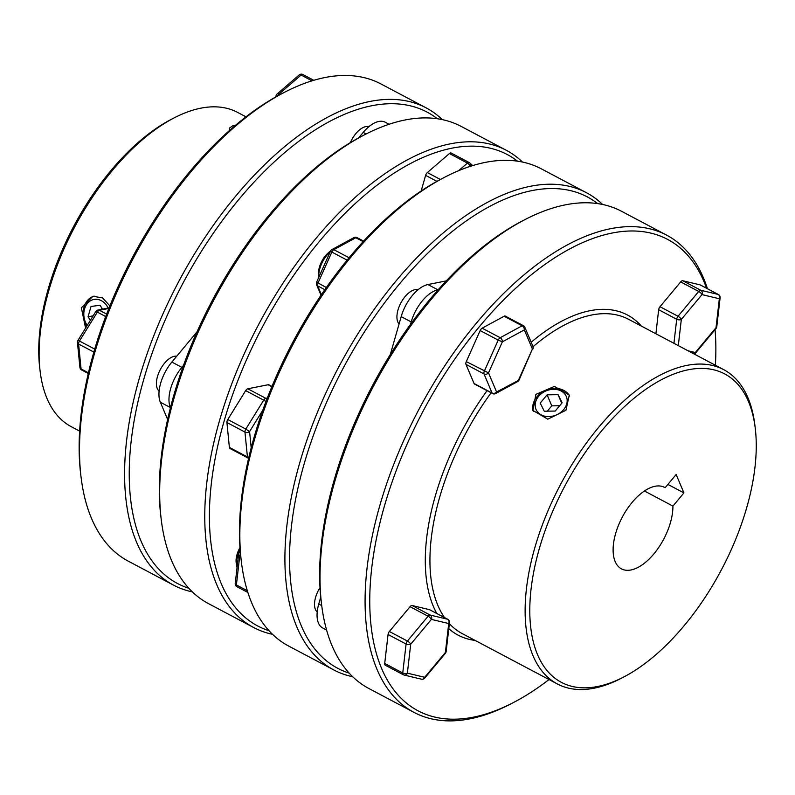 <?xml version="1.0" encoding="UTF-8"?>
<svg xmlns="http://www.w3.org/2000/svg" width="795" height="795" viewBox="0 0 795 795"><rect width="100%" height="100%" fill="white"/><g stroke="black" fill="none" stroke-linecap="round" stroke-linejoin="round"><path stroke-width="1.19" d="M700.514 285.087A3.289 1.679 117.9 0 0 700.335 284.968A3.289 1.679 117.9 0 0 700.137 284.888L718.173 294.438A3.289 1.679 -62.1 0 1 718.372 294.508A3.289 1.679 -62.1 0 1 718.71 294.816M481.055 329.12A3.289 1.679 117.9 0 0 480.16 330.561L498.197 340.111A3.289 1.679 -62.1 0 1 499.091 338.67A3.289 1.679 -62.1 0 1 500.194 337.716L482.148 328.176A3.289 1.679 117.9 0 0 481.055 329.12M384.71 663.437L388.049 634.49L406.086 644.03A3.289 1.729 -173.4 0 0 410.707 644.208L407.368 673.166A3.289 2.812 103.4 0 1 404.099 675.044L421.439 679.178A3.289 2.812 103.4 0 0 424.709 677.3A3.289 1.083 39.8 0 1 424.729 678.085L445.409 653.271A3.289 3.289 0 0 0 446.154 651.532A3.289 1.729 -173.4 0 1 445.389 652.486L424.709 677.3L407.368 673.166A3.289 1.729 -173.4 0 1 402.747 672.987L384.71 663.437A3.289 1.679 117.9 0 0 384.83 664.68A3.289 1.679 117.9 0 0 385.277 665.206A3.289 1.679 117.9 0 0 385.486 665.286M569.657 396.069A19.756 15.711 -22.9 0 0 536.913 396.824A19.756 15.711 -22.9 0 0 533.375 411.462M565.941 410.28L569.29 395.055L554.413 386.41L535.88 394.37L532.898 410.449L547.795 419.184L565.941 410.28M684.247 625.566A174.512 88.792 -62.1 0 1 623.558 677.082A174.512 88.792 -62.1 0 1 530.354 623.767A174.512 88.792 -62.1 0 1 601.795 430.681A174.512 88.792 -62.1 0 1 755.25 428.247A174.512 88.792 -62.1 0 1 684.247 625.566M755.25 428.247L754.862 425.037A177.802 90.461 117.9 0 0 723.688 369.645A177.802 90.461 117.9 0 0 598.516 427.511A177.802 90.461 117.9 0 0 557.345 683.948A177.802 90.461 117.9 0 0 620.686 678.572L623.558 677.082M557.345 683.948L462.143 633.555A177.802 90.461 -62.1 0 1 449.364 623.648M444.504 617.576A177.802 90.461 -62.1 0 1 491.101 392.8M487.057 390.663A181.091 92.141 117.9 0 0 436.803 613.492M448.787 628.676A181.091 92.141 117.9 0 0 475.102 640.412M549.037 679.546A266.703 135.697 -62.1 0 1 513.063 702.75A266.703 135.697 -62.1 0 1 370.619 621.263A266.703 135.697 -62.1 0 1 479.802 326.159A266.703 135.697 -62.1 0 1 706.556 288.257M707.461 288.734A269.992 137.376 117.9 0 0 666.598 235.121A269.992 137.376 117.9 0 0 476.523 322.999A269.992 137.376 117.9 0 0 414.006 712.39A269.992 137.376 117.9 0 0 510.191 704.231L513.063 702.75M525.326 219.42L522.454 220.901A266.703 135.697 117.9 0 0 429.697 299.645A266.703 135.697 117.9 0 0 321.19 601.199L321.578 604.409A269.992 137.376 -62.1 0 1 431.427 299.129A269.992 137.376 -62.1 0 1 525.326 219.42A269.992 137.376 -62.1 0 1 621.501 211.261L666.598 235.121M414.006 712.39L368.92 688.53A269.992 137.376 -62.1 0 1 321.578 604.409M664.004 487.087L665.157 487.703A46.1 23.453 117.9 0 0 664.58 487.375A46.1 23.453 117.9 0 0 632.134 502.38A46.1 23.453 117.9 0 0 621.461 568.862A46.1 23.453 117.9 0 0 653.917 553.857A46.1 23.453 117.9 0 0 672.928 506.087L683.919 492.89L676.148 474.506L665.157 487.703M446.263 280.903L427.909 284.55A31.283 15.92 117.9 0 0 412.376 295.472A31.283 15.92 117.9 0 0 401.177 316.629L390.325 354.471M438.144 289.807L437.926 289.847A31.283 15.92 117.9 0 0 422.393 300.778A31.283 15.92 117.9 0 0 411.194 321.935L410.498 324.36M399.07 323.982A19.756 10.047 -62.1 0 1 397.808 321.965A19.756 10.047 -62.1 0 1 402.28 300.47A19.756 10.047 -62.1 0 1 418.011 289.778M241.402 561.986L241.014 558.776A266.703 135.697 -62.1 0 1 349.522 257.212A266.703 135.697 -62.1 0 1 442.278 178.477L445.15 176.987A269.992 137.376 117.9 0 0 351.251 256.705A269.992 137.376 117.9 0 0 241.402 561.986A269.992 137.376 117.9 0 0 288.744 646.096L333.84 669.966A269.992 137.376 -62.1 0 1 396.347 280.575A269.992 137.376 -62.1 0 1 586.422 192.698A269.992 137.376 -62.1 0 1 602.64 204.474M586.422 192.698L541.325 168.828A269.992 137.376 117.9 0 0 445.15 176.987M597.681 203.6A266.703 135.697 117.9 0 0 399.627 283.736A266.703 135.697 117.9 0 0 349.194 673.136M563.695 409.564A16.466 13.088 157.1 0 1 541.226 414.881A16.466 13.088 157.1 0 1 538.642 396.308A16.466 13.088 157.1 0 1 561.121 391.001A16.466 13.088 157.1 0 1 563.695 409.564M227.092 421.082A3.289 1.679 117.9 0 0 226.923 422.523L244.959 432.073A3.289 1.679 -62.1 0 1 245.128 430.622A3.289 1.679 -62.1 0 1 245.824 429.081L227.787 419.531A3.289 1.679 117.9 0 0 227.092 421.082M229.477 130.489L229.288 128.214L233.333 125.421L235.628 125.163M86.715 326.268A19.756 15.711 78.8 0 1 83.982 307.277A19.756 15.711 78.8 0 1 94.118 296.108M85.582 328.097L81.368 307.794L93.015 296.277L102.635 297.926L109.859 305.906M40.138 371.325L39.75 368.115A174.512 88.792 -62.1 0 1 48.257 288.843A174.512 88.792 -62.1 0 1 171.442 119.28L174.314 117.799A177.802 90.461 117.9 0 0 48.803 290.553A177.802 90.461 117.9 0 0 40.138 371.325A177.802 90.461 117.9 0 0 71.312 426.716L79.629 431.119M245.963 116.815L237.655 112.423A177.802 90.461 117.9 0 0 174.314 117.799M81.06 477.129L80.673 473.919A266.703 135.697 -62.1 0 1 93.671 352.761A266.703 135.697 -62.1 0 1 281.937 93.621L284.809 92.131A269.992 137.376 117.9 0 0 94.217 354.471A269.992 137.376 117.9 0 0 81.06 477.129A269.992 137.376 117.9 0 0 128.402 561.24L173.499 585.11A269.992 137.376 -62.1 0 1 139.314 378.341A269.992 137.376 -62.1 0 1 426.08 107.842A269.992 137.376 -62.1 0 1 442.298 119.618M426.08 107.842L380.994 83.972A269.992 137.376 117.9 0 0 284.809 92.131M437.339 118.743A266.703 135.697 117.9 0 0 143.776 379.275A266.703 135.697 117.9 0 0 188.852 588.28M159.099 391.1A19.756 10.047 -62.1 0 1 159.099 372.08A19.756 10.047 -62.1 0 1 174.363 356.289A19.756 10.047 -62.1 0 1 176.728 356.2M183.496 365.422L181.866 367.37A31.283 15.92 117.9 0 0 170.667 388.526A31.283 15.92 117.9 0 0 170.359 407.517L170.448 407.726M197.041 331.823L171.849 362.063A31.283 15.92 117.9 0 0 160.65 383.22A31.283 15.92 117.9 0 0 160.332 402.21L167.636 419.472M350.376 142.613A19.756 10.047 -62.1 0 1 368.84 126.713M269.018 630.713A266.703 135.697 -62.1 0 1 223.942 421.708A266.703 135.697 -62.1 0 1 517.515 161.176M522.464 162.051A269.992 137.376 117.9 0 0 506.256 150.265A269.992 137.376 117.9 0 0 219.48 420.764A269.992 137.376 117.9 0 0 253.675 627.533A269.992 137.376 117.9 0 0 272.536 634.311M364.984 134.564L362.113 136.044A266.703 135.697 117.9 0 0 173.837 395.185A266.703 135.697 117.9 0 0 160.848 516.343L161.236 519.552A269.992 137.376 -62.1 0 1 174.383 396.904A269.992 137.376 -62.1 0 1 364.984 134.564A269.992 137.376 -62.1 0 1 461.16 126.395L506.256 150.265M253.675 627.533L208.578 603.673A269.992 137.376 -62.1 0 1 161.236 519.552M108.19 308.023A16.466 13.098 -101.2 0 0 95.46 299.278A16.466 13.098 -101.2 0 0 84.528 308.987A16.466 13.098 -101.2 0 0 87.221 325.453M450.507 152.948A3.289 1.679 117.9 0 0 449.413 153.544L467.45 163.094A3.289 1.679 -62.1 0 1 468.543 162.498A3.289 1.679 -62.1 0 1 469.229 162.577A3.289 1.679 -62.1 0 1 469.408 162.697A3.289 2.812 -47.6 0 1 469.905 163.055A3.289 3.289 0 0 0 469.229 162.577L451.192 153.028A3.289 1.679 117.9 0 0 450.507 152.948M421.141 191.009L425.623 175.357L436.942 181.339M440.38 179.471L427.342 172.575L449.413 153.544M427.342 172.575A3.289 1.679 117.9 0 0 425.623 175.357M470.123 166.403A3.289 1.729 -130.8 0 0 467.45 163.094L458.645 170.677M470.461 166.294A3.289 2.812 -47.6 0 0 469.905 163.055L472.687 165.589M102.575 309.136L100.021 305.26L91.028 306.463L88.056 316.817L90.382 320.335M93.184 315.794L88.056 316.817M101.71 307.824L101.253 309.394M330.491 251.16A17.122 8.715 117.9 0 0 318.566 275.01L318.835 277.256A19.756 10.047 -62.1 0 1 330.163 251.906M239.981 547.606A17.122 8.715 117.9 0 0 236.145 562.413L236.463 564.987A19.756 10.047 -62.1 0 1 240.1 549.325M229.377 447.396A3.289 1.679 117.9 0 0 229.964 448.479L248 458.029A3.289 1.679 -62.1 0 1 247.424 456.946L229.377 447.396L226.923 422.523M227.787 419.531L245.665 390.613L263.702 400.163L245.824 429.081L249.59 431.566A3.289 2.246 174.4 0 1 244.959 432.073L247.424 456.946A3.289 2.246 174.4 0 0 248.855 457.354M267.329 398.037L265.828 398.335L247.792 388.785A3.289 1.679 117.9 0 0 245.665 390.613M247.792 388.785L268.124 384.75L271.85 386.718M271.95 386.489L268.809 384.83A3.289 1.679 117.9 0 0 268.124 384.75M389.083 124.268L385.227 122.221A31.283 15.92 117.9 0 0 363.206 132.407L358.644 137.883M192.36 591.887A269.992 137.376 -62.1 0 1 173.499 585.11M109.084 307.844L97.974 310.05A3.289 3.289 0 0 0 95.817 311.551L97.348 312.127A3.289 1.679 -62.1 0 1 99.474 310.288L106.639 314.085M95.817 311.551L77.93 340.469A3.289 3.289 0 0 0 77.453 342.526A3.289 2.246 -5.6 0 0 78.606 344.026A3.289 1.679 -62.1 0 1 78.775 342.585A3.289 1.679 -62.1 0 1 79.47 341.035L94.724 349.114M77.93 340.469L79.47 341.035L97.348 312.127L105.705 316.539M77.453 342.526L79.917 367.399A3.289 2.246 -5.6 0 0 81.07 368.91L88.434 372.805M299.188 74.949A3.289 1.729 49.2 0 1 301.096 75.048A3.289 1.679 -62.1 0 1 302.189 74.452A3.289 1.679 -62.1 0 1 302.875 74.531A3.289 3.289 0 0 0 299.188 74.949L277.117 93.979A3.289 1.729 49.2 0 1 279.035 94.078L280.039 94.615M265.997 401.535L263.702 400.163A3.289 1.679 -62.1 0 1 265.828 398.335A3.289 2.624 -101.2 0 1 266.862 399.249M547.099 394.827L558.06 394.668L562.135 402.777L555.238 411.055L544.277 411.214L540.212 403.095L547.099 394.827L551.77 405.857L559.67 405.738M561.707 403.284L558.06 394.668M547.348 411.164L551.77 405.857M317.215 611.921A19.756 10.047 -62.1 0 1 320.007 587.664M352.702 676.744A269.992 137.376 -62.1 0 1 333.84 669.966M320.733 597.144L318.755 604.041A31.283 15.92 117.9 0 0 322.72 628L326.586 630.047M655.895 333.761L658.667 309.702L676.704 319.252A3.289 1.729 6.6 0 0 681.325 319.431L702.005 294.607A3.289 2.812 -76.6 0 0 700.832 290.294L682.796 280.754L700.137 284.888M659.999 306.721L680.679 281.897L698.716 291.447A3.289 1.679 -62.1 0 1 700.832 290.294L718.173 294.438A3.289 2.812 -76.6 0 1 719.346 298.751L702.005 294.607A3.289 1.083 -140.2 0 0 698.716 291.447L678.036 316.261L659.999 306.721A3.289 1.679 117.9 0 0 658.667 309.702M682.796 280.754A3.289 1.679 117.9 0 0 680.679 281.897M389.381 631.498L410.061 606.684L428.098 616.224A3.289 1.679 -62.1 0 1 430.214 615.082A3.289 2.812 103.4 0 1 431.387 619.394L410.707 644.208A3.289 1.083 -140.2 0 0 407.418 641.048L389.381 631.498A3.289 1.679 117.9 0 0 388.049 634.49M412.178 605.532L429.509 609.666L447.555 619.216L430.214 615.082L412.178 605.532A3.289 1.679 117.9 0 0 410.061 606.684M641.436 326.119A181.091 92.141 117.9 0 0 531.179 342.248M715.063 329.637A266.703 135.697 -62.1 0 1 715.371 365.243M495.663 393.545L517.605 381.61A3.289 3.289 0 0 0 519.046 380.06L496.587 391.985A3.289 2.614 -22.9 0 1 492.095 393.048L474.059 383.498L465.969 364.388L484.016 373.938A3.289 1.679 -62.1 0 1 484.334 371.156L498.197 340.111L502.37 341.83L488.508 372.875A3.289 2.614 157.1 0 1 484.016 373.938L492.095 393.048A3.289 1.679 -62.1 0 0 492.542 393.565A3.289 3.289 0 0 0 495.663 393.545A3.289 2.246 -118.5 0 0 496.587 391.985L488.508 372.875L466.297 361.606L480.16 330.561M482.148 328.176L504.1 316.231L522.136 325.781A3.289 1.679 -62.1 0 1 523.358 325.652L505.322 316.112A3.289 1.679 117.9 0 0 504.1 316.231M474.059 383.498A3.289 1.679 117.9 0 0 474.506 384.025L492.542 393.565M466.297 361.606A3.289 1.679 117.9 0 0 465.969 364.388M644.417 490.992L672.928 506.087M533.048 346.709A177.802 90.461 -62.1 0 1 628.487 319.262L723.688 369.645M667.889 484.413L683.919 492.89M446.154 651.532L449.493 622.584A3.289 3.289 0 0 0 447.754 619.295A3.289 1.679 -62.1 0 0 447.555 619.216A3.289 2.812 103.4 0 1 448.718 623.528L445.389 652.486A3.289 1.083 -140.2 0 1 445.409 653.271M449.493 622.584A3.289 1.729 -173.4 0 1 448.718 623.528L431.387 619.394A3.289 1.083 39.8 0 0 428.098 616.224L407.418 641.048A3.289 1.679 -62.1 0 0 406.086 644.03L402.747 672.987A3.289 1.679 -62.1 0 0 402.866 674.23A3.289 1.679 -62.1 0 0 403.323 674.746L385.277 665.206M404.099 675.044A3.289 2.812 103.4 0 1 403.522 674.826A3.289 1.679 -62.1 0 1 403.323 674.746A3.289 3.289 0 0 0 404.099 675.044M519.046 380.06L532.412 348.995L518.539 380.04A3.289 2.246 -118.5 0 1 517.605 381.61M524.849 327.282A3.289 2.614 -22.9 0 1 524.322 329.895A3.289 2.246 -118.5 0 0 522.136 325.781L500.194 337.716A3.289 2.246 -118.5 0 1 502.37 341.83L524.322 329.895L532.412 348.995A3.289 2.614 157.1 0 0 532.938 346.391L524.849 327.282A3.289 3.289 0 0 0 523.358 325.652M694.105 353.994A3.289 2.812 -76.6 0 0 695.327 352.523L688.053 350.784M694.343 354.113A3.289 3.289 0 0 0 695.347 353.298A3.289 1.083 -140.2 0 0 695.327 352.523L716.007 327.699A3.289 1.083 39.8 0 1 716.027 328.484A3.289 3.289 0 0 0 716.772 326.755A3.289 1.729 6.6 0 1 716.007 327.699L719.346 298.751A3.289 1.729 6.6 0 0 720.111 297.797A3.289 3.289 0 0 0 718.372 294.508L700.335 284.968M353.894 237.635A3.289 2.246 61.5 0 1 355.782 237.735A3.289 1.679 -62.1 0 1 357.005 237.616A3.289 3.289 0 0 0 353.894 237.635L331.942 249.57A3.289 3.289 0 0 0 330.511 251.121L316.639 282.165L326.328 287.532M330.511 251.121L331.843 252.065L317.98 283.109A3.289 1.679 -62.1 0 0 317.662 285.902L321.379 294.707M331.942 249.57A3.289 2.246 61.5 0 1 333.84 249.68L349.084 257.749M240.279 551.581L239.315 552.734A3.289 3.289 0 0 0 238.57 554.463L235.231 583.421A3.289 1.729 6.6 0 0 236.393 584.951L247.334 590.735M238.57 554.463A3.289 1.729 6.6 0 0 239.732 555.993L236.393 584.951A3.289 1.679 -62.1 0 0 236.513 586.193A3.289 1.679 -62.1 0 0 236.97 586.71L247.881 592.484M237.059 567.59A19.756 10.047 -62.1 0 1 236.463 564.987M347.107 260.144L331.843 252.065A3.289 1.679 -62.1 0 1 332.737 250.624A3.289 1.679 -62.1 0 1 333.84 249.68L355.782 237.735L363.156 241.64M427.909 284.55L437.926 289.847M313.777 80.305L302.875 74.531A3.289 1.679 -62.1 0 1 303.054 74.66M170.359 407.517L160.332 402.21M366.147 133.967L363.206 132.407M181.866 367.37L171.849 362.063M97.974 310.05A3.289 2.624 78.8 0 1 99.474 310.288L108.845 308.43M79.917 367.399A3.289 3.289 0 0 0 81.647 369.983A3.289 1.679 -62.1 0 1 81.07 368.91L78.606 344.026L93.86 352.096M277.117 93.979A3.289 3.289 0 0 0 276.103 95.559A3.289 1.083 16 0 0 276.65 96.453M312.028 80.832L301.096 75.048L279.035 94.078A3.289 1.679 -62.1 0 0 277.614 96.036M251.2 447.873L249.59 431.566L262.837 410.141M401.177 316.629L411.194 321.935M318.755 604.041L321.717 605.611M429.717 609.745L447.754 619.295A3.289 1.679 -62.1 0 1 448.092 619.603M678.304 345.626L681.325 319.431A3.289 1.083 39.8 0 0 678.036 316.261A3.289 1.679 -62.1 0 0 676.704 319.252L673.931 343.311M324.817 289.688L317.662 285.902A3.289 2.614 -22.9 0 1 316.619 284.799L321.031 295.223M240.756 556.54L239.732 555.993A3.289 1.679 -62.1 0 1 240.577 553.698M237.168 586.789A3.289 1.679 -62.1 0 1 236.97 586.71A3.289 3.289 0 0 1 235.231 583.421M239.315 552.734A3.289 1.083 39.8 0 1 240.378 552.704M81.647 369.983L88.275 373.491M276.103 95.559L275.696 96.99M248 458.029A3.289 3.289 0 0 0 248.636 458.278M421.439 679.178A3.289 3.289 0 0 0 424.729 678.085M532.908 349.015A3.289 3.289 0 0 0 532.938 346.391M716.772 326.755L720.111 297.797M695.347 353.298L716.027 328.484M316.639 282.165A3.289 3.289 0 0 0 316.619 284.799M357.005 237.616L363.633 241.123"/></g></svg>
